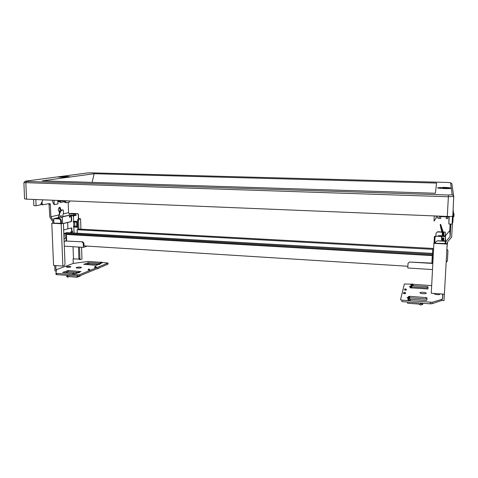 <?xml version="1.0" encoding="UTF-8"?>
<svg xmlns="http://www.w3.org/2000/svg" width="478" height="478" viewBox="0 0 478 478"><rect width="100%" height="100%" fill="white"/><g stroke="black" fill="none" stroke-linecap="round" stroke-linejoin="round"><path stroke-width="0.72" d="M447.289 216.456L448.376 196.751L23.9 182.596L24.545 198.824L26.535 199.153L447.289 216.456C450.395 216.552 452.23 216.42 452.797 216.074L453.747 196.428M437.585 187.842L442.903 187.394L437.675 187.8C437.221 188.481 450.73 188.941 451.136 188.248L445.908 187.49M442.909 187.37L445.914 187.454C449.499 187.681 451.28 187.938 451.244 188.254L450.461 188.452C447.36 188.912 436.593 188.314 437.585 187.752M435.38 193.249L42.243 180.815L94.16 173.711L436.563 183.08L435.38 193.249M64.482 176.424L58.328 176.908C58.005 177.458 69.716 177.296 69.71 176.776L66.717 176.436L69.621 176.83M92.099 182.393L94.16 173.711M449.206 216.492L448.86 223.985L452.11 224.134L452.487 216.223M436.211 215.996L436.079 218.093L434.048 221.099L434.185 215.913M436.079 218.093L436.229 215.996M448.86 223.985L448.997 216.492M440.005 216.152L438.517 218.273L437.221 217.705L437.31 216.044M448.979 216.946L447.695 216.893L447.581 218.655L446.273 218.601L446.38 216.839L447.695 216.893M446.38 216.839L440.847 216.612L440.752 218.368L438.517 218.273M439.981 216.576L440.847 216.612M453.275 214.801L454.046 213.624L453.353 213.421M453.945 215.5L453.216 215.895M453.969 215.506L453.915 216.522M453.174 216.618L453.909 216.648M446.285 216.833L446.273 218.601M52.622 200.222L52.705 201.991L54.139 204.65L57.934 203.903L57.796 200.437M54.229 204.65L54.05 200.282M35.838 199.535L36.077 205.731L33.848 205.63L33.609 199.44M36.077 205.731L40.499 204.865L42.942 199.828M69.615 200.921L69.657 202.08L66.454 202.636L64.9 200.73M57.808 200.79L64.912 201.083M60.383 200.897L60.957 202.403L60.031 202.367L59.457 200.862M60.957 202.403L64.136 201.77L64.309 201.089M66.454 202.636L64.865 202.57L64.297 201.059M449.422 188.224L445.932 188.123M449.434 188.057L442.897 188.033M445.938 188.051L444.409 188.529L442.903 187.962L445.938 188.051L442.903 187.962M64.482 176.43L58.412 176.932L59.774 177.177L69.621 176.758M61.369 176.836L63.556 176.902M63.562 177.081L61.286 176.962L63.562 177.081M66.711 176.239L66.621 176.669L64.476 176.364L66.711 176.239L64.476 176.364M63.556 176.836L61.286 176.962M432.022 263.121L432.817 248.446L431.981 263.115M432.865 262.721L432.058 262.673M432.829 263.456L409.556 262.034L408.021 263.342L407.806 267.997L432.506 269.568M441.606 238.175L442.108 238.199L442.025 239.801L441.523 239.771M441.648 237.375L440.68 236.359L445.478 236.592L445.466 235.905L439.378 235.606L438.362 235.708L438.344 236.09L439.342 236.287L436.097 236.126L435.034 237.076M445.478 236.592L445.251 241.265L437.071 240.846L435.47 242.209L435.416 243.194L447.163 243.649L447.175 244.061L433.875 243.356L433.922 242.788L434.729 242.83L433.922 242.788M442.031 239.639L442.538 239.902L441.517 239.854L441.624 237.184L440.68 236.431L436.097 236.204L435.028 237.112L434.729 242.872L435.434 242.908M442.538 239.902L442.485 240.882M441.624 237.853L443.865 237.966L443.709 240.852L445.245 240.93M442.538 239.669L442.634 237.901M443.805 237.96L443.709 239.938L443.823 237.96M443.524 237.948L443.447 240.936M443.644 235.815L443.835 232.248L443.853 235.827M443.709 240.852L437.071 240.846M445.251 241.265L445.114 243.702M443.237 232.015L445.287 232.111L445.359 235.899M435.876 236.138L436.032 233.252L437.561 231.74L441.953 231.95M437.549 231.95L442.019 232.165M443.303 232.224L443.835 232.248M442.036 239.03L441.564 239.006M435.327 236.407L434.43 236.365L434.305 238.462L434.956 238.492M445.454 237.13L445.723 241.844L450.133 236.532L449.762 230.605L445.586 235.648M434.078 242.794L434.305 238.462M444.361 294.191L444.002 300.65L441.696 300.477L432.028 303.709L430.242 303.823L401.861 301.606L401.926 300.19L432.106 302.281L442.568 299.132L442.586 294.06M447.175 244.061L444.397 294.191L431.276 293.229L433.875 243.356M452.469 222.682L451.656 237.064L447.235 242.382L447.163 243.649M409.664 297.734L426 298.983L426.071 297.585L427.045 297.896L426.818 300.298L425.79 300.441L410.142 299.24M411.797 286.848L427.099 287.947L427.165 286.639L428.079 286.908L427.882 289.005L410.106 287.78M424.207 293.761L421.96 293.606M427.165 286.639L411.456 285.521L410.459 285.862L411.839 285.964L411.737 288.043M410.124 287.505L411.516 287.607L411.498 288.025M411.2 284.183L404.382 283.998L400.516 299.718L401.926 300.19M431.67 285.623L412.95 284.302M411.516 287.607L411.606 287.159L409.288 286.609L411.749 286.406L411.839 285.964M408.2 299.049L407.854 298.583L409.341 298.696L409.443 298.182L406.975 297.561L409.61 297.328L409.706 296.82L409.616 298.804M409.706 296.82L408.236 296.707L409.311 296.318L426.071 297.585M404.137 289.853L406.491 289.991M404.442 293.707L403.976 292.387L403.307 293.331L404.442 293.707L405.708 293.486M405.703 293.528L405.708 293.414C405.523 292.506 404.968 292.154 404.035 292.357L403.976 292.387M410.889 284.87L413.177 285.007M409.043 300.19L408.553 298.81L407.859 299.778L409.043 300.19L410.351 299.951M439.33 293.821L439.88 294.299C439.694 295.046 434.335 294.591 434.514 293.845L435.1 293.51M426.262 293.235L426.245 293.289C426.035 294.179 419.69 293.653 419.983 292.775L419.995 292.733C420.198 291.843 426.501 292.351 426.262 293.235M409.443 298.182L409.431 298.738M409.509 298.762L409.61 297.328M422.881 303.243L422.749 304.42L420.706 305.048L418.609 304.05L407.632 303.249L407.692 302.06M407.854 298.583L407.836 298.899M419.72 304.635L420.652 303.536L419.624 302.992M422.749 304.42L420.652 303.536M411.606 287.159L411.588 288.031M411.749 286.406L411.642 288.037M422.438 293.606L422.946 293.629M445.627 243.565L445.723 241.844M442.843 294.078L442.568 299.132M445.317 240.332L445.496 237.136M445.215 243.708L445.359 240.332M449.762 230.605L450.133 224.045M450.832 224.074L450.133 236.532M450.294 228.269L450.419 224.744L450.294 228.269M453.078 210.051L453.443 211.879L452.905 221.41L452.809 222.694L452.182 222.676M453.12 209.173L453.162 210.057M453.443 211.879L452.995 211.862M441.696 300.477L441.774 299.073M446.9 249.08L447.964 250.705L447.408 260.964M433.116 257.929L432.303 257.881M84.003 245.901L407.889 266.264M431.891 263.115L432.399 253.388L431.885 263.109M66.633 240.858L66.382 234.465L432.273 255.605M84.11 245.907L83.907 243.123L82.772 241.844L65.151 241.008L64.142 241.868M64.309 246.146L83.417 247.365L87.157 246.098M74.329 213.511L77.723 213.612L78.446 214.425L78.613 219.097L77.926 219.169L77.52 220.406L78.565 220.46L79.139 219.133L78.577 219.103M73.785 216.14L73.026 216.187M77.311 227.164L73.487 227.026M78.774 218.679L80.561 218.769L79.139 219.133M79.497 259.518L78.894 258.586L78.482 247.048M77.848 229.536L77.52 220.406M74.066 233.019L73.845 227.044L77.311 227.229L77.101 221.41L73.421 221.284L73.385 222.061L76.647 222.097L75.99 222.049L75.978 221.661L73.254 221.523M73.003 215.554L73.026 216.289L73.445 216.187L73.63 221.23M73.445 216.187L73.791 216.205L73.767 215.59M74.592 213.463L71.126 213.355L69.244 213.797L77.514 213.66L78.243 214.473L78.41 219.193M82.138 242.047L83.274 243.326L83.417 247.365M66.233 240.834L66.024 235.54M69.334 216.594L69.244 213.797M61.172 223.728L51.791 223.238L53.578 265.421L62.869 266.103L61.172 223.728L62.738 223.328L53.912 223.142L53.721 218.673L58.316 217.58M62.564 216.57L69.286 215.273L69.734 217.484L70.386 216.385L70.332 215.022L73.475 215.172L73.427 213.995M70.81 232.834L70.774 231.884M70.714 232.828L70.678 231.914L71.802 231.597L71.82 232.135M61.429 223.328L61.298 220.077L60.162 218.805L55.484 218.566L58.232 217.908M62.481 216.898L69.286 215.273M63.915 236.15L66.424 235.421M53.912 223.142L53.554 223.124L53.906 223.035M61.656 223.274L62.953 223.34L63.449 224.373L65.02 264.101L64.41 265.535L62.869 266.103M51.791 223.238L53.906 223.005M60.162 218.805L59.493 218.966L60.622 220.244L60.754 223.501M59.493 218.966L53.721 218.673M75.578 213.684L75.62 214.855L73.475 215.172M75.62 214.855L76.163 215.333L75.393 215.548L71.485 215.482L71.682 220.752L71.294 221.637L63.245 223.602M71.168 215.058L76.151 214.939M74.544 213.929L74.586 215.106M63.186 223.513L70.947 221.619L71.336 220.734L71.12 215.07M63.67 229.918L71.664 227.875L72.082 231.448L71.736 231.424L71.401 227.904M72.136 232.911L72.112 232.218L70.864 232.153L72.184 232.081L72.303 231.382M73.301 221.995L75.99 222.025M78.553 217.466L78.786 218.906M73.546 226.357L76.151 226.494M76.145 226.345L76.157 226.697L73.439 226.554M76.803 226.357L76.671 222.085L76.803 226.357L73.815 226.267L73.415 226.769L73.845 227.044M74.735 222.067L74.891 226.327M73.815 226.267L73.66 222.007M72.082 231.448L72.566 231.328L72.531 232.105L72.112 232.218M70.864 232.153L70.887 232.84M58.185 218.703L59.439 213.236C60.031 211.384 60.933 210.254 62.14 209.842L62.917 209.985M62.576 223.322L62.343 217.43L61.184 217.681M58.531 218.721L59.774 213.385C60.365 211.533 61.262 210.404 62.475 209.991L63.275 210.159L63.598 212.596L62.343 217.43M58.513 218.261L59.726 217.998C60.82 215.279 61.327 214.807 61.25 216.588L61.244 216.761M61.142 217.693L61.25 216.588M59.816 218.787L59.726 217.998M67.924 228.86L67.655 222.575L67.9 228.866M79.521 247.114L79.934 258.658L80.352 259.578L81.977 259.064L81.559 247.246M80.925 229.177L80.561 218.769M78.882 229.243L78.565 220.46M78.995 259.118L73.074 258.879L73.248 263.432L88.191 261.43L100.607 262.308M56.314 271.062L54.952 270.954L54.725 265.505M48.977 203.616L49.826 217.114L52.891 221.888L52.933 222.951M55.926 273.183L55.974 274.396L56.78 274.653L56.727 273.44L55.926 273.183L56.529 269.891L55.968 269.849L55.789 265.583M55.974 274.396L55.926 273.201M56.78 274.653L79.187 276.081L79.145 274.856L107.926 263.085L102.107 262.41M108.064 262.972L107.962 264.214L79.187 276.081M85.921 264.567L88.848 263.748L98.48 264.436M64.912 272.717L68.33 271.725L78.314 272.484M80.561 275.513L80.573 275.854L77.155 277.27L77.119 276.242M68.372 275.555L67.625 275.896L68.3 276.947L69.107 276.583L77.155 277.27M74.646 273.464L76.576 273.404L77.006 273.231L75.906 273.147L75.924 273.524M72.949 273.332L62.594 272.442L68.282 270.53L80.967 271.588L78.416 272.143L79.521 272.597L75.906 273.147M55.968 269.849L73.248 263.432M56.727 273.44L79.145 274.856M96.353 264.955L97.398 265.027L95.929 265.29L83.692 264.316L88.812 262.619L100.517 263.45L100.93 263.569L100.458 263.802L98.588 264.059L99.693 264.465L97.189 264.621L96.365 265.29M88.639 269.012L88.066 269.956L90.001 269.98L88.95 268.923M94.955 266.491L94.501 267.345L96.532 267.268L95.367 266.33M73.259 273.093L72.662 274.067L74.652 274.091L73.582 273.004M100.762 262.177L100.32 263.008L102.286 262.936L101.163 262.028M70.565 266.993C68.605 267.417 67.213 267.405 66.394 266.957L66.723 266.706C68.689 266.288 70.075 266.3 70.887 266.748L70.565 266.993M76.54 267.429C78.864 266.927 80.513 266.945 81.487 267.489L81.129 267.77C78.804 268.283 77.149 268.266 76.169 267.722L76.54 267.429M98.588 264.059L98.45 264.543M97.512 268.528L97.524 268.851L96.843 268.803M97.524 268.851L100.559 267.268M78.416 272.143L78.255 272.681M69.579 276.457L67.762 277.192L66.49 276.415L67.625 275.896M67.762 277.192L68.3 276.947M73.481 258.735L73.032 246.702M66.066 236.55L65.175 238.301L64.04 239.305M42.07 201.626L42.16 203.7L42.715 204.793L49.826 203.503L50.363 204.578L50.883 216.785L53.835 221.386M69.292 213.786L68.587 212.686L63.257 213.917M50.883 216.785L59.009 214.903M68.199 202.481L68.587 212.686M59.684 201.459L57.85 201.818M61.13 210.386L60.055 207.35C58.985 207.303 58.406 208.259 58.322 210.224L59.678 212.513M42.739 204.799L41.622 204.745L41.066 203.688M57.844 201.567L59.595 201.226M59.129 212.31L60.114 209.567L59.302 207.476M63.927 236.425L64.088 236.102M65.074 241.008L82.772 241.844M77.275 233.204L77.149 229.733L79.402 229.093L432.817 248.446M66.382 234.465L64.596 234.106L64.566 233.3L66.974 232.619L432.399 253.388M77.149 229.733L432.739 249.337M64.566 233.3L432.315 254.35M64.596 234.106L432.267 255.3M432.841 263.169L409.556 262.034M433.104 258.192L432.291 258.144M441.995 239.795L442.084 238.199M446.96 247.945L447.528 242.029M443.363 237.936L443.465 240.404M443.297 240.392L443.267 240.924M442.855 240.9L443.016 237.919M443.13 235.791L443.387 233.897L442.592 231.125L443.441 233.76L443.327 235.797M443.208 237.93L443.13 239.024L443.178 237.93M443.285 235.797L443.387 233.897M443.476 235.809L443.441 233.76M443.208 234.399L441.409 228.484L440.937 228.609L442.712 234.447L442.64 235.768M443.62 233.264L440.644 224.367L441.409 228.484M440.937 228.609L440.178 224.493L440.531 224.397M438.362 235.708L438.344 236.09M26.535 199.153L25.836 182.841L26.559 181.425L448.448 195.006L448.376 196.751L453.718 196.464L452.797 216.074M448.448 195.006L452.152 194.773L450.599 182.769L447.498 182.447L91.095 172.833L87.611 172.94L25.764 181.108C24.856 181.258 25.125 181.359 26.559 181.425M453.747 196.41L453.652 195.801L453.747 196.41M452.152 194.773L453.652 195.801L451.83 183.618L450.599 182.769M451.901 184.096L451.83 183.618L450.384 182.68M25.764 181.108L25.376 181.18M435.052 236.909L434.388 236.873M409.288 296.79L409.311 296.318M411.439 285.934L411.456 285.521M452.905 221.41L452.242 221.38M432.028 303.709L432.106 302.281M430.32 302.389L430.242 303.823M405.254 290.206L405.888 288.981M411.982 285.199L412.628 284.04L411.385 284.04M83.274 243.326L83.907 243.123M60.622 220.244L61.298 220.077M70.386 216.385L69.34 216.337M74.263 215.225L74.281 215.614M71.682 220.752L71.336 220.734M75.393 215.548L75.381 215.154M76.038 214.998L76.05 215.387M72.184 232.081L72.531 232.105M71.628 228.514L71.975 228.532M59.774 213.385L59.439 213.236M70.947 221.619L71.294 221.637M80.549 271.456L80.561 271.803M68.33 271.725L68.282 270.53M100.517 263.45L100.529 263.772M88.848 263.748L88.812 262.619M87.737 262.721L87.773 263.85M67.135 270.644L67.177 271.839M49.288 204.53L50.363 204.578M42.16 203.7L41.084 203.652M107.926 263.085L107.962 264.214M77.376 275.035L77.424 276.266M95.911 266.485L95.02 267.507M101.695 262.171L100.834 263.157M79.934 258.658L78.894 258.586M65.151 241.008L65.809 240.81M454.046 213.624L453.939 215.554M23.9 182.596L25.304 181.198M452.182 222.67L452.809 222.694M447.456 260.904L446.159 262.422M406.485 290.032L405.924 288.975M405.912 288.963L404.681 288.975M413.171 285.043L412.628 284.016M410.345 299.999L410.351 299.855C410.148 298.929 409.568 298.571 408.612 298.78M42.715 204.793L41.622 204.745M60.055 207.35L59.613 207.338M80.352 259.578L79.312 259.506M442.204 232.786L442.407 235.756"/></g></svg>
